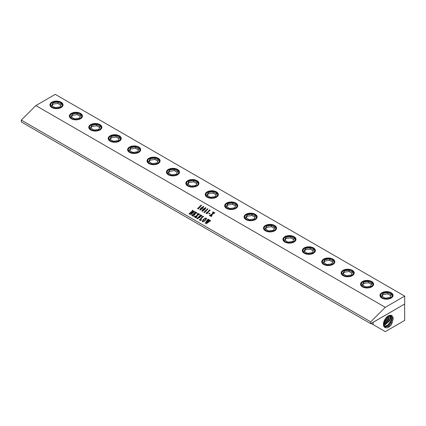 <?xml version="1.0" encoding="UTF-8"?>
<svg xmlns="http://www.w3.org/2000/svg" width="426" height="426" viewBox="0 0 426 426"><rect width="100%" height="100%" fill="white"/><g stroke="black" fill="none" stroke-linecap="round" stroke-linejoin="round"><path stroke-width="0.64" d="M206.365 213.245L206.413 213.596L206.365 213.245L206.413 213.591L207.302 213.234L207.92 211.892L206.365 213.24L206.413 213.591L207.302 213.229L207.92 211.892M207.957 211.759L209.342 210.039L209.981 210.007L210.114 210.455L208.42 211.743L207.718 213.128L206.248 213.719L206.583 212.531L207.957 211.759L209.342 210.034L209.975 209.997L210.114 210.449L209.981 210.007M208.458 211.605L209.544 210.934L209.826 210.162L208.98 210.487L208.458 211.605M208.458 211.6L209.544 210.923L209.826 210.156M404.7 296.107L55.273 94.364L35.859 105.573L385.285 307.311L370.726 321.838L370.726 323.675L404.7 304.004L404.7 296.107L385.285 307.311M35.859 105.573L21.3 120.1L370.726 321.838M192.403 210.295L193.015 210.497L191.492 213.857L193.915 211.014L194.581 211.397L190.662 214.88L192.243 211.237L189.676 214.225L189.016 213.841L192.403 210.881L192.504 210.204L193.021 210.503M191.492 213.857L193.883 211.147M196.221 212.654L195.699 212.35L194.277 213.767L195.007 214.044L195.571 213.692L194.32 214.938L194.629 214.358L194.086 213.958L192.621 215.439L193.255 215.913L194.293 215.471L193.228 216.275L191.759 215.423L194.996 212.622L195.348 211.839L196.823 212.691L196.056 213.49L196.221 212.654L196.003 213.463M194.272 214.917L194.506 214.209M192.579 215.54L193.26 215.918L194.293 215.471M192.11 215.375L195.321 211.983M198.585 214.8L197.297 215.487L196.178 217.974L195.358 217.505L195.96 217.18L196.711 215.796L194.831 217.196L194.149 216.802L196.839 215.572L197.781 213.245L198.665 213.756L197.419 215.258L198.83 214.496L199.048 213.98L199.725 214.369L198.585 214.8M194.426 216.722L196.844 215.583L197.781 213.25L198.66 213.756M201.29 215.577L200.87 215.338L199.459 216.743L200.598 216.626L199.384 217.84L199.677 217.297L199.235 216.962L197.749 218.884L196.929 218.41L200.156 215.62L200.518 214.826L201.94 215.647L201.173 216.445L201.29 215.577L201.402 215.998M199.336 217.819L199.586 217.164M197.025 218.309L197.84 217.942L200.492 214.97M201.168 220.061L200.694 220.583L199.214 219.725L200.129 219.252L202.803 216.147L203.671 216.642L203.08 216.765L200.087 219.832L200.79 220.183L201.833 219.709M199.219 219.731L200.129 219.257L202.781 216.286M200.092 219.837L201.168 220.072M202.334 221.547L202.536 221.776L202.403 220.876L203.5 219.358L205.204 218.144L206.317 218.043L206.429 218.948L205.375 220.423L203.745 221.621L202.536 221.776L202.403 220.865L203.5 219.353L205.204 218.139L206.498 218.256M210.061 220.333L210.535 220.764L206.131 223.847L207.931 221.275L205.151 223.288L207.968 219.129L208.676 219.534L206.173 222.431L208.202 220.902L208.878 219.651L209.619 220.082L207.089 222.963L210.061 220.333L210.636 220.673M205.156 223.288L207.872 219.23M208.644 220.306L208.777 219.747M210.045 220.652L210.066 220.343M200.662 205.423L201.658 205.199L198.234 208.99L197.515 208.575L200.332 206.152L200.721 205.332L201.652 205.199M197.52 208.586L200.886 205.423M199.906 210.055L200.055 209.187L201.136 207.872L203.649 206.344L203.623 206.993L202.425 208.532L200.385 210.029L199.815 209.954M202.015 211.275L202.169 210.407L203.245 209.091L205.758 207.563L205.731 208.213L204.539 209.752L202.499 211.248L201.929 211.174M206.993 209.081L207.994 208.852L204.666 212.553L203.852 212.233L206.669 209.81L206.993 209.081M203.852 212.244L207.222 209.086M206.147 213.16L206.248 213.719L206.583 212.526L207.952 211.754M208.836 213.511L209.235 213.112L209.965 213.532L209.565 213.932L208.836 213.511L209.241 213.117L209.959 213.538M213.788 213.405L212.499 214.097L211.381 216.584L210.561 216.11L211.163 215.79L211.914 214.406L210.029 215.801L209.352 215.412L212.041 214.182L212.984 211.85L213.863 212.361L212.617 213.863L214.033 213.101L214.251 212.585L214.928 212.973L213.788 213.405M211.408 216.227L211.482 216.493M209.358 215.418L212.041 214.187L212.984 211.855L213.868 212.366M212.617 213.863L214.038 213.106L214.251 212.59L214.933 212.984M202.68 220.993L202.728 221.595L203.564 221.456L204.986 220.317L206.168 218.836L206.099 218.229L205.327 218.341L202.68 220.993L202.728 221.595L203.564 221.451L204.981 220.311L206.163 218.826L206.099 218.219M192.403 210.881L192.403 210.3M189.022 213.841L192.408 210.891M192.243 211.237L190.614 214.853M193.915 211.014L194.575 211.403M201.125 216.424L201.407 216.009M200.428 214.928L201.94 215.652M199.459 216.743L200.082 216.956L200.593 216.632M202.712 216.248L203.665 216.648M198.958 214.081L199.725 214.374M197.419 215.258L199.038 214.294M197.792 213.634L197.685 213.346L197.792 213.634M194.155 216.807L194.432 216.727M196.711 215.796L195.459 217.404M207.089 222.963L210.045 220.663M208.783 219.757L209.619 220.082M206.173 222.431L208.644 220.311M207.877 219.23L208.676 219.539M207.931 221.275L206.077 223.82M195.348 211.839L196.817 212.696M194.277 213.767L195.012 214.049L195.523 213.666M51.86 102.197A6.544 3.781 0 0 0 51.86 107.544A6.544 3.781 0 0 0 61.115 107.544L61.115 107.544A6.544 3.781 0 0 0 61.115 102.197A6.544 3.781 0 0 0 51.86 102.197M71.27 113.407A6.544 3.781 0 0 0 71.27 118.753A6.544 3.781 0 0 0 80.53 118.753L80.53 118.753A6.544 3.781 0 0 0 80.53 113.407A6.544 3.781 0 0 0 71.27 113.407M90.685 124.616A6.544 3.781 0 0 0 90.685 129.957A6.544 3.781 0 0 0 99.94 129.957L99.94 129.957A6.544 3.781 0 0 0 99.94 124.616A6.544 3.781 0 0 0 90.685 124.616M119.355 141.166L119.355 141.166A6.544 3.781 0 0 0 119.355 135.825A6.544 3.781 0 0 0 110.1 135.825A6.544 3.781 0 0 0 110.1 141.166A6.544 3.781 0 0 0 119.355 141.166L118.971 141.389M138.764 152.375L138.764 152.375A6.544 3.781 0 0 0 138.764 147.029A6.544 3.781 0 0 0 129.509 147.029A6.544 3.781 0 0 0 129.509 152.375A6.544 3.781 0 0 0 138.764 152.375L138.386 152.593M158.179 163.584L158.179 163.584A6.544 3.781 0 0 0 158.179 158.238A6.544 3.781 0 0 0 148.924 158.238A6.544 3.781 0 0 0 148.924 163.584A6.544 3.781 0 0 0 158.179 163.584L157.796 163.802M177.589 174.788L177.589 174.788A6.544 3.781 0 0 0 177.589 169.447A6.544 3.781 0 0 0 168.334 169.447A6.544 3.781 0 0 0 168.334 174.788A6.544 3.781 0 0 0 177.589 174.788L177.211 175.011M197.004 185.997L197.004 185.997A6.544 3.781 0 0 0 197.004 180.656A6.544 3.781 0 0 0 187.749 180.656A6.544 3.781 0 0 0 187.749 185.997A6.544 3.781 0 0 0 197.004 185.997L196.62 186.221M216.419 197.206L216.419 197.206A6.544 3.781 0 0 0 216.419 191.86A6.544 3.781 0 0 0 207.158 191.86A6.544 3.781 0 0 0 207.158 197.206A6.544 3.781 0 0 0 216.419 197.206L216.035 197.424M235.828 208.415L235.828 208.415A6.544 3.781 0 0 0 235.828 203.069A6.544 3.781 0 0 0 226.573 203.069A6.544 3.781 0 0 0 226.573 208.415A6.544 3.781 0 0 0 235.828 208.415L235.445 208.633M255.243 219.619L255.243 219.619A6.544 3.781 0 0 0 255.243 214.278A6.544 3.781 0 0 0 245.988 214.278A6.544 3.781 0 0 0 245.988 219.619A6.544 3.781 0 0 0 255.243 219.619L254.86 219.843M274.653 230.828L274.653 230.828A6.544 3.781 0 0 0 274.653 225.487A6.544 3.781 0 0 0 265.398 225.487A6.544 3.781 0 0 0 265.398 230.828A6.544 3.781 0 0 0 274.653 230.828L274.275 231.052M294.068 242.037L294.068 242.037A6.544 3.781 0 0 0 294.068 236.691A6.544 3.781 0 0 0 284.813 236.691A6.544 3.781 0 0 0 284.813 242.037A6.544 3.781 0 0 0 294.068 242.037L293.684 242.256M313.477 253.246L313.477 253.246A6.544 3.781 0 0 0 313.477 247.9A6.544 3.781 0 0 0 304.223 247.9A6.544 3.781 0 0 0 304.223 253.246A6.544 3.781 0 0 0 313.477 253.246L313.099 253.465M332.892 264.45L332.892 264.45A6.544 3.781 0 0 0 332.892 259.109A6.544 3.781 0 0 0 323.638 259.109A6.544 3.781 0 0 0 323.638 264.45A6.544 3.781 0 0 0 332.892 264.45L332.509 264.674M352.307 275.659L352.307 275.659A6.544 3.781 0 0 0 352.307 270.318A6.544 3.781 0 0 0 343.047 270.318A6.544 3.781 0 0 0 343.047 275.659A6.544 3.781 0 0 0 352.307 275.659L351.924 275.883M371.717 286.868L371.717 286.868A6.544 3.781 0 0 0 371.717 281.522A6.544 3.781 0 0 0 362.462 281.522A6.544 3.781 0 0 0 362.462 286.868A6.544 3.781 0 0 0 371.717 286.868L371.334 287.087M391.132 298.078L391.132 298.078A6.544 3.781 0 0 0 391.132 292.731A6.544 3.781 0 0 0 381.877 292.731A6.544 3.781 0 0 0 381.877 298.078A6.544 3.781 0 0 0 391.132 298.078L390.748 298.296M21.3 120.1L21.3 121.937L370.726 323.675M50.486 105.179A6.007 3.467 0 0 0 50.481 105.313A6.007 3.467 0 0 0 52.057 107.656M60.918 107.656A6.007 3.467 0 0 0 62.489 105.313A6.007 3.467 0 0 0 62.489 105.179M69.901 116.389A6.007 3.467 0 0 0 69.896 116.522A6.007 3.467 0 0 0 71.472 118.859M80.328 118.859A6.007 3.467 0 0 0 81.904 116.522A6.007 3.467 0 0 0 81.898 116.389M89.311 127.598A6.007 3.467 0 0 0 89.311 127.731A6.007 3.467 0 0 0 90.882 130.068M99.743 130.068A6.007 3.467 0 0 0 101.319 127.731A6.007 3.467 0 0 0 101.313 127.598M119.152 141.278A6.007 3.467 0 0 0 120.728 138.935A6.007 3.467 0 0 0 120.723 138.801M108.726 138.801A6.007 3.467 0 0 0 108.721 138.935A6.007 3.467 0 0 0 110.297 141.278M138.567 152.487A6.007 3.467 0 0 0 140.143 150.144A6.007 3.467 0 0 0 140.138 150.011M128.141 150.011A6.007 3.467 0 0 0 128.135 150.144A6.007 3.467 0 0 0 129.712 152.487M157.977 163.69A6.007 3.467 0 0 0 159.553 161.353A6.007 3.467 0 0 0 159.553 161.22M147.55 161.22A6.007 3.467 0 0 0 147.545 161.353A6.007 3.467 0 0 0 149.121 163.69M177.392 174.9A6.007 3.467 0 0 0 178.968 172.562A6.007 3.467 0 0 0 178.963 172.429M166.965 172.429A6.007 3.467 0 0 0 166.96 172.562A6.007 3.467 0 0 0 168.536 174.9M196.807 186.109A6.007 3.467 0 0 0 198.378 183.766A6.007 3.467 0 0 0 198.378 183.633M186.375 183.633A6.007 3.467 0 0 0 186.37 183.766A6.007 3.467 0 0 0 187.946 186.109M216.216 197.318A6.007 3.467 0 0 0 217.792 194.975A6.007 3.467 0 0 0 217.787 194.842M205.79 194.842A6.007 3.467 0 0 0 205.785 194.975A6.007 3.467 0 0 0 207.361 197.318M235.631 208.522A6.007 3.467 0 0 0 237.207 206.184A6.007 3.467 0 0 0 237.202 206.051M225.2 206.051A6.007 3.467 0 0 0 225.2 206.184A6.007 3.467 0 0 0 226.77 208.522M255.041 219.731A6.007 3.467 0 0 0 256.617 217.393A6.007 3.467 0 0 0 256.612 217.26M244.615 217.26A6.007 3.467 0 0 0 244.609 217.393A6.007 3.467 0 0 0 246.185 219.731M274.456 230.94A6.007 3.467 0 0 0 276.032 228.597A6.007 3.467 0 0 0 276.027 228.464M264.029 228.464A6.007 3.467 0 0 0 264.024 228.597A6.007 3.467 0 0 0 265.6 230.94M293.865 242.149A6.007 3.467 0 0 0 295.442 239.806A6.007 3.467 0 0 0 295.442 239.673M283.439 239.673A6.007 3.467 0 0 0 283.434 239.806A6.007 3.467 0 0 0 285.01 242.149M313.28 253.353A6.007 3.467 0 0 0 314.857 251.015A6.007 3.467 0 0 0 314.851 250.882M302.854 250.882A6.007 3.467 0 0 0 302.849 251.015A6.007 3.467 0 0 0 304.425 253.353M332.695 264.562A6.007 3.467 0 0 0 334.266 262.224A6.007 3.467 0 0 0 334.266 262.091M322.264 262.091A6.007 3.467 0 0 0 322.258 262.224A6.007 3.467 0 0 0 323.835 264.562M352.105 275.771A6.007 3.467 0 0 0 353.681 273.428A6.007 3.467 0 0 0 353.676 273.295M341.679 273.295A6.007 3.467 0 0 0 341.673 273.428A6.007 3.467 0 0 0 343.25 275.771M371.52 286.98A6.007 3.467 0 0 0 373.096 284.637A6.007 3.467 0 0 0 373.091 284.504M361.088 284.504A6.007 3.467 0 0 0 361.088 284.637A6.007 3.467 0 0 0 362.659 286.98M390.93 298.184A6.007 3.467 0 0 0 392.506 295.846A6.007 3.467 0 0 0 392.5 295.713M380.503 295.713A6.007 3.467 0 0 0 380.498 295.846A6.007 3.467 0 0 0 382.074 298.184M74.609 118.865L79.428 118.119L80.722 115.334L77.191 113.295L72.372 114.04L71.078 116.825L74.609 118.865M94.018 130.074L98.843 129.323L100.137 126.543L96.606 124.504L91.782 125.249L90.493 128.034L94.018 130.074M113.433 141.278L118.258 140.532L119.546 137.747L116.016 135.713L111.197 136.458L109.903 139.243L113.433 141.278M132.848 152.487L137.667 151.741L138.961 148.956L135.431 146.917L130.606 147.662L129.318 150.447L132.848 152.487M152.258 163.696L157.082 162.95L158.371 160.165L154.84 158.126L150.021 158.871L148.727 161.656L152.258 163.696M171.673 174.905L176.492 174.154L177.786 171.374L174.255 169.335L169.431 170.08L168.142 172.865L171.673 174.905M191.082 186.109L195.907 185.363L197.201 182.578L193.67 180.544L188.846 181.29L187.552 184.075L191.082 186.109M210.497 197.318L215.316 196.572L216.61 193.787L213.08 191.748L208.261 192.493L206.967 195.278L210.497 197.318M229.907 208.527L234.731 207.781L236.025 204.997L232.495 202.957L227.67 203.703L226.382 206.488L229.907 208.527M249.322 219.736L254.146 218.985L255.435 216.206L251.904 214.166L247.085 214.912L245.791 217.697L249.322 219.736M268.737 230.94L273.556 230.194L274.85 227.409L271.319 225.375L266.495 226.121L265.206 228.906L268.737 230.94M288.146 242.149L292.971 241.404L294.26 238.619L290.729 236.579L285.91 237.325L284.616 240.11L288.146 242.149M307.561 253.358L312.38 252.613L313.674 249.828L310.144 247.788L305.32 248.534L304.031 251.319L307.561 253.358M326.971 264.567L331.795 263.816L333.084 261.037L329.559 258.997L324.734 259.743L323.44 262.528L326.971 264.567M346.386 275.771L351.205 275.026L352.499 272.241L348.969 270.206L344.149 270.952L342.855 273.737L346.386 275.771M365.796 286.98L370.62 286.235L371.914 283.45L368.383 281.41L363.559 282.156L362.27 284.941L365.796 286.98M385.21 298.189L390.035 297.444L391.324 294.659L387.793 292.619L382.974 293.365L381.68 296.15L385.21 298.189M72.372 114.04L72.372 115.366L71.563 117.107M77.191 113.295L77.191 114.621L72.372 115.366M80.237 116.378L77.191 114.621M91.782 125.249L91.782 126.575L90.978 128.311M96.606 124.504L96.606 125.824L91.782 126.575M99.652 127.587L96.606 125.824M111.197 136.458L111.197 137.779L110.387 139.52M116.016 135.713L116.016 137.034L111.197 137.779M119.062 138.791L116.016 137.034M130.606 147.662L130.606 148.988L129.802 150.729M135.431 146.917L135.431 148.243L130.606 148.988M138.477 150L135.431 148.243M150.021 158.871L150.021 160.197L149.212 161.939M154.84 158.126L154.84 159.452L150.021 160.197M157.886 161.209L154.84 159.452M169.431 170.08L169.431 171.406L168.627 173.142M174.255 169.335L174.255 170.656L169.431 171.406M177.301 172.418L174.255 170.656M188.846 181.29L188.846 182.61L188.036 184.351M193.67 180.544L193.67 181.865L188.846 182.61M196.716 183.622L193.67 181.865M208.261 192.493L208.261 193.819L207.451 195.561M213.08 191.748L213.08 193.074L208.261 193.819M216.126 194.831L213.08 193.074M227.67 203.703L227.67 205.028L226.866 206.77M232.495 202.957L232.495 204.283L227.67 205.028M235.541 206.04L232.495 204.283M247.085 214.912L247.085 216.238L246.276 217.974M251.904 214.166L251.904 215.487L247.085 216.238M254.95 217.249L251.904 215.487M266.495 226.121L266.495 227.441L265.691 229.183M271.319 225.375L271.319 226.696L266.495 227.441M274.365 228.453L271.319 226.696M285.91 237.325L285.91 238.651L285.1 240.392M290.729 236.579L290.729 237.905L285.91 238.651M293.775 239.662L290.729 237.905M305.32 248.534L305.32 249.86L304.515 251.601M310.144 247.788L310.144 249.114L305.32 249.86M313.19 250.871L310.144 249.114M324.734 259.743L324.734 261.069L323.925 262.805M329.559 258.997L329.559 260.318L324.734 261.069M332.605 262.081L329.559 260.318M344.149 270.952L344.149 272.273L343.34 274.014M348.969 270.206L348.969 271.527L344.149 272.273M352.014 273.284L348.969 271.527M363.559 282.156L363.559 283.482L362.75 285.223M368.383 281.41L368.383 282.736L363.559 283.482M371.429 284.493L368.383 282.736M382.974 293.365L382.974 294.691L382.165 296.432M387.793 292.619L387.793 293.945L382.974 294.691M390.839 295.703L387.793 293.945M55.194 107.656L60.018 106.91L61.312 104.125L57.782 102.086L52.957 102.831L51.663 105.616L55.194 107.656M57.782 102.086L57.782 103.411L52.957 104.157L52.148 105.898M60.827 105.169L57.782 103.411M52.957 102.831L52.957 104.157M371.115 323.451L385.285 331.636L404.7 320.427L404.599 304.063M373.112 322.301L373.155 324.628M404.54 304.1L373.155 322.333M385.248 327.626A6.853 3.956 -60 0 1 384.769 327.397A6.853 3.956 -60 0 1 384.018 321.279A6.853 3.956 -60 0 1 391.616 315.533A6.853 3.956 -60 0 1 392.878 317.12L393.241 318.627L391.6 324.394C389.343 327.264 387.223 328.339 385.248 327.626L384.753 327.386M392.878 317.12L393.044 318.659L392.335 321.63L388.752 326.289L384.497 327.2M384.167 326.854L388.208 325.576L391.494 321.156L392.192 318.227L391.222 315.368M390.882 315.288L391.611 317.881L390.914 320.831L387.836 325.07L383.97 326.572M383.725 326.076L390.067 320.352L390.764 317.45L390.333 315.256M389.918 315.293L390.184 317.104L389.486 320.027L383.592 325.677M383.459 324.99L388.645 319.548L389.252 315.458M388.741 315.666L388.065 319.223L383.421 324.431M387.905 315.9L387.218 318.749L383.475 323.435M387.181 316.683L386.638 318.419L383.634 322.551M384.406 320.352L385.605 318.371M207.004 209.075L207.989 208.857M210.566 216.115L211.163 215.796L211.919 214.411M212.995 212.239L212.888 211.956L212.995 212.239M199.906 210.066L200.06 209.198L201.136 207.877L203.649 206.354M200.231 209.363L200.082 209.901L200.236 209.368L200.082 209.901L200.918 209.507L203.474 206.525L200.231 209.363L200.076 209.896L200.918 209.496L203.474 206.519M202.02 211.285L202.169 210.417L203.25 209.097L205.763 207.574M202.345 210.582L202.19 211.12L203.032 210.726L205.582 207.739L202.345 210.582L202.19 211.12L203.026 210.716L205.582 207.739M71.653 113.806A6.007 3.467 0 0 0 69.896 116.255A6.007 3.467 0 0 0 73.602 119.461A6.007 3.467 0 0 0 80.147 118.705A6.007 3.467 0 0 0 81.904 116.255A6.007 3.467 0 0 0 80.067 113.758M91.068 125.015A6.007 3.467 0 0 0 89.311 127.465A6.007 3.467 0 0 0 93.017 130.665A6.007 3.467 0 0 0 99.556 129.914A6.007 3.467 0 0 0 101.319 127.465A6.007 3.467 0 0 0 99.482 124.967M110.478 136.219A6.007 3.467 0 0 0 108.721 138.674A6.007 3.467 0 0 0 112.427 141.874A6.007 3.467 0 0 0 118.971 141.123A6.007 3.467 0 0 0 120.728 138.674A6.007 3.467 0 0 0 118.891 136.176M129.893 147.428A6.007 3.467 0 0 0 128.135 149.877A6.007 3.467 0 0 0 131.842 153.083A6.007 3.467 0 0 0 138.386 152.332A6.007 3.467 0 0 0 140.143 149.877A6.007 3.467 0 0 0 138.306 147.385M149.308 158.637A6.007 3.467 0 0 0 147.545 161.087A6.007 3.467 0 0 0 151.251 164.292A6.007 3.467 0 0 0 157.796 163.536A6.007 3.467 0 0 0 159.553 161.087A6.007 3.467 0 0 0 157.716 158.589M168.717 169.846A6.007 3.467 0 0 0 166.96 172.296A6.007 3.467 0 0 0 170.666 175.496A6.007 3.467 0 0 0 177.211 174.745A6.007 3.467 0 0 0 178.968 172.296A6.007 3.467 0 0 0 177.131 169.798M188.132 181.05A6.007 3.467 0 0 0 186.37 183.505A6.007 3.467 0 0 0 190.076 186.705A6.007 3.467 0 0 0 196.62 185.954A6.007 3.467 0 0 0 198.378 183.505A6.007 3.467 0 0 0 196.546 181.007M207.542 192.259A6.007 3.467 0 0 0 205.785 194.709A6.007 3.467 0 0 0 209.491 197.914A6.007 3.467 0 0 0 216.035 197.163A6.007 3.467 0 0 0 217.792 194.709A6.007 3.467 0 0 0 215.955 192.217M226.957 203.468A6.007 3.467 0 0 0 225.2 205.918A6.007 3.467 0 0 0 228.906 209.123A6.007 3.467 0 0 0 235.445 208.367A6.007 3.467 0 0 0 237.207 205.918A6.007 3.467 0 0 0 235.37 203.42M246.366 214.677A6.007 3.467 0 0 0 244.609 217.127A6.007 3.467 0 0 0 248.315 220.327A6.007 3.467 0 0 0 254.86 219.576A6.007 3.467 0 0 0 256.617 217.127A6.007 3.467 0 0 0 254.78 214.629M265.781 225.881A6.007 3.467 0 0 0 264.024 228.336A6.007 3.467 0 0 0 267.73 231.536A6.007 3.467 0 0 0 274.275 230.785A6.007 3.467 0 0 0 276.032 228.336A6.007 3.467 0 0 0 274.195 225.839M285.196 237.09A6.007 3.467 0 0 0 283.434 239.54A6.007 3.467 0 0 0 287.14 242.745A6.007 3.467 0 0 0 293.684 241.995A6.007 3.467 0 0 0 295.442 239.54A6.007 3.467 0 0 0 293.605 237.048M304.606 248.299A6.007 3.467 0 0 0 302.849 250.749A6.007 3.467 0 0 0 306.555 253.955A6.007 3.467 0 0 0 313.099 253.198A6.007 3.467 0 0 0 314.857 250.749A6.007 3.467 0 0 0 313.019 248.251M324.021 259.509A6.007 3.467 0 0 0 322.258 261.958A6.007 3.467 0 0 0 325.965 265.158A6.007 3.467 0 0 0 332.509 264.408A6.007 3.467 0 0 0 334.266 261.958A6.007 3.467 0 0 0 332.434 259.461M343.431 270.712A6.007 3.467 0 0 0 341.673 273.167A6.007 3.467 0 0 0 345.38 276.368A6.007 3.467 0 0 0 351.924 275.617A6.007 3.467 0 0 0 353.681 273.167A6.007 3.467 0 0 0 351.844 270.67M362.845 281.921A6.007 3.467 0 0 0 361.088 284.371A6.007 3.467 0 0 0 364.794 287.577A6.007 3.467 0 0 0 371.334 286.826A6.007 3.467 0 0 0 373.096 284.371A6.007 3.467 0 0 0 371.259 281.879M382.255 293.131A6.007 3.467 0 0 0 380.498 295.58A6.007 3.467 0 0 0 384.204 298.786A6.007 3.467 0 0 0 390.748 298.03A6.007 3.467 0 0 0 392.506 295.58A6.007 3.467 0 0 0 390.669 293.083M71.808 113.715A5.788 3.344 0 0 0 71.808 118.444A5.788 3.344 0 0 0 79.992 118.444A5.788 3.344 0 0 0 79.992 113.715A5.788 3.344 0 0 0 71.808 113.715M91.223 124.924A5.788 3.344 0 0 0 91.223 129.648A5.788 3.344 0 0 0 99.407 129.648A5.788 3.344 0 0 0 99.407 124.924A5.788 3.344 0 0 0 91.223 124.924M118.817 140.857A5.788 3.344 0 0 0 118.817 136.134A5.788 3.344 0 0 0 110.632 136.134A5.788 3.344 0 0 0 110.632 140.857A5.788 3.344 0 0 0 118.817 140.857M138.232 152.066A5.788 3.344 0 0 0 138.232 147.337A5.788 3.344 0 0 0 130.047 147.337A5.788 3.344 0 0 0 130.047 152.066A5.788 3.344 0 0 0 138.232 152.066M157.641 163.275A5.788 3.344 0 0 0 157.641 158.547A5.788 3.344 0 0 0 149.457 158.547A5.788 3.344 0 0 0 149.457 163.275A5.788 3.344 0 0 0 157.641 163.275M177.056 174.479A5.788 3.344 0 0 0 177.056 169.756A5.788 3.344 0 0 0 168.872 169.756A5.788 3.344 0 0 0 168.872 174.479A5.788 3.344 0 0 0 177.056 174.479M196.471 185.688A5.788 3.344 0 0 0 196.471 180.965A5.788 3.344 0 0 0 188.281 180.965A5.788 3.344 0 0 0 188.281 185.688A5.788 3.344 0 0 0 196.471 185.688M215.881 196.897A5.788 3.344 0 0 0 215.881 192.169A5.788 3.344 0 0 0 207.696 192.169A5.788 3.344 0 0 0 207.696 196.897A5.788 3.344 0 0 0 215.881 196.897M235.296 208.106A5.788 3.344 0 0 0 235.296 203.378A5.788 3.344 0 0 0 227.106 203.378A5.788 3.344 0 0 0 227.106 208.106A5.788 3.344 0 0 0 235.296 208.106M254.705 219.31A5.788 3.344 0 0 0 254.705 214.587A5.788 3.344 0 0 0 246.521 214.587A5.788 3.344 0 0 0 246.521 219.31A5.788 3.344 0 0 0 254.705 219.31M274.12 230.519A5.788 3.344 0 0 0 274.12 225.796A5.788 3.344 0 0 0 265.936 225.796A5.788 3.344 0 0 0 265.936 230.519A5.788 3.344 0 0 0 274.12 230.519M293.53 241.728A5.788 3.344 0 0 0 293.53 237A5.788 3.344 0 0 0 285.345 237A5.788 3.344 0 0 0 285.345 241.728A5.788 3.344 0 0 0 293.53 241.728M312.945 252.938A5.788 3.344 0 0 0 312.945 248.209A5.788 3.344 0 0 0 304.76 248.209A5.788 3.344 0 0 0 304.76 252.938A5.788 3.344 0 0 0 312.945 252.938M332.36 264.141A5.788 3.344 0 0 0 332.36 259.418A5.788 3.344 0 0 0 324.17 259.418A5.788 3.344 0 0 0 324.17 264.141A5.788 3.344 0 0 0 332.36 264.141M351.769 275.35A5.788 3.344 0 0 0 351.769 270.627A5.788 3.344 0 0 0 343.585 270.627A5.788 3.344 0 0 0 343.585 275.35A5.788 3.344 0 0 0 351.769 275.35M371.184 286.56A5.788 3.344 0 0 0 371.184 281.831A5.788 3.344 0 0 0 362.995 281.831A5.788 3.344 0 0 0 362.995 286.56A5.788 3.344 0 0 0 371.184 286.56M390.594 297.769A5.788 3.344 0 0 0 390.594 293.04A5.788 3.344 0 0 0 382.41 293.04A5.788 3.344 0 0 0 382.41 297.769A5.788 3.344 0 0 0 390.594 297.769M52.244 102.597A6.007 3.467 0 0 0 50.481 105.046A6.007 3.467 0 0 0 54.187 108.252A6.007 3.467 0 0 0 60.732 107.501A6.007 3.467 0 0 0 62.489 105.046A6.007 3.467 0 0 0 60.657 102.554M60.583 107.235A5.788 3.344 0 0 0 60.583 102.506A5.788 3.344 0 0 0 52.393 102.506A5.788 3.344 0 0 0 52.393 107.235A5.788 3.344 0 0 0 60.583 107.235M388.752 316.332L389.518 316.209M390.184 317.104L390.946 316.987M391.611 317.881L392.378 317.764M61.115 107.544L60.732 107.762M80.53 118.753L80.147 118.971M99.94 129.957L99.556 130.18M81.904 116.522L81.904 116.255C80.365 112.773 76.962 111.921 71.701 113.705C70.306 114.748 69.704 115.595 69.896 116.255L69.896 116.522M101.319 127.731L101.319 127.465C99.78 123.982 96.377 123.13 91.111 124.914C89.721 125.952 89.119 126.804 89.311 127.465L89.311 127.731M108.721 138.935L108.721 138.674C108.529 138.013 109.131 137.161 110.526 136.123C115.792 134.339 119.189 135.186 120.728 138.674L120.728 138.935M128.135 150.144L128.135 149.877C127.944 149.217 128.546 148.37 129.935 147.327C135.202 145.543 138.604 146.395 140.143 149.877L140.143 150.144M147.545 161.353L147.545 161.087C147.353 160.426 147.955 159.58 149.35 158.536C154.617 156.752 158.014 157.604 159.553 161.087L159.553 161.353M166.96 172.562L166.96 172.296C166.768 171.635 167.37 170.783 168.76 169.745C174.026 167.961 177.429 168.813 178.968 172.296L178.968 172.562M186.37 183.766L186.37 183.505C186.178 182.845 186.78 181.993 188.175 180.954C193.441 179.17 196.844 180.017 198.378 183.505L198.378 183.766M205.785 194.975L205.785 194.709C205.593 194.048 206.195 193.202 207.59 192.158C212.851 190.374 216.254 191.226 217.792 194.709L217.792 194.975M225.2 206.184L225.2 205.918C225.008 205.257 225.61 204.411 226.999 203.367C232.266 201.583 235.669 202.435 237.207 205.918L237.207 206.184M244.609 217.393L244.609 217.127C244.417 216.467 245.019 215.615 246.414 214.576C251.681 212.792 255.078 213.644 256.617 217.127L256.617 217.393M264.024 228.597L264.024 228.336C263.832 227.676 264.434 226.824 265.824 225.785C271.09 224.001 274.493 224.848 276.032 228.336L276.032 228.597M283.434 239.806L283.434 239.54C283.242 238.88 283.844 238.033 285.239 236.989C290.505 235.205 293.903 236.057 295.442 239.54L295.442 239.806M302.849 251.015L302.849 250.749C302.657 250.089 303.259 249.242 304.649 248.198C309.915 246.414 313.318 247.266 314.857 250.749L314.857 251.015M322.258 262.224L322.258 261.958C322.067 261.298 322.668 260.446 324.064 259.407C329.33 257.623 332.733 258.475 334.266 261.958L334.266 262.224M341.673 273.428L341.673 273.167C341.482 272.507 342.083 271.655 343.478 270.616C348.74 268.833 352.142 269.679 353.681 273.167L353.681 273.428M361.088 284.637L361.088 284.371C360.897 283.711 361.498 282.864 362.888 281.82C368.155 280.036 371.557 280.888 373.096 284.371L373.096 284.637M380.498 295.846L380.498 295.58C380.306 294.92 380.908 294.073 382.303 293.029C387.569 291.246 390.967 292.098 392.506 295.58L392.506 295.846M62.489 105.313L62.489 105.046C60.955 101.564 57.553 100.712 52.286 102.496C50.891 103.539 50.295 104.386 50.481 105.046L50.481 105.313"/></g></svg>
